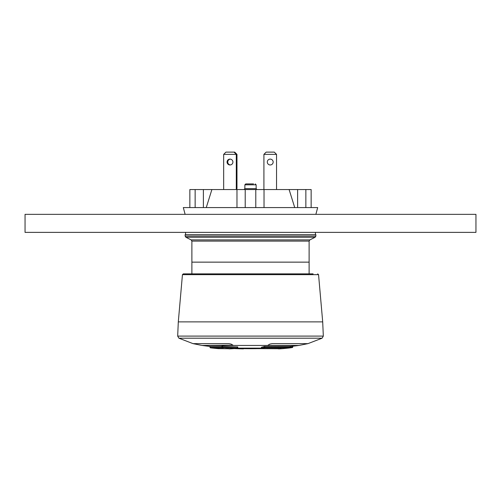 <?xml version="1.0" encoding="UTF-8"?>
<svg xmlns="http://www.w3.org/2000/svg" width="501" height="501" viewBox="0 0 501 501"><rect width="100%" height="100%" fill="white"/><g stroke="black" fill="none" stroke-linecap="round" stroke-linejoin="round"><path stroke-width="0.75" d="M185.12 234.637L315.88 234.637L315.88 236.052L315.135 237.261L185.865 237.261L185.12 236.052L185.12 234.637M185.865 237.261L191.138 239.898L191.883 241.106L191.883 262.142L309.117 262.142L309.117 273.865L183.341 273.865L191.883 273.865L191.883 262.142L309.117 262.142L309.117 241.106L309.862 239.898L315.135 237.261M185.57 234.637L185.57 232.376M232.971 345.183L202.028 345.44L193.017 343.63L228.788 343.63L231.149 344.099L232.971 345.183L231.149 344.099L228.788 343.63L193.017 343.63L178.907 338.2L322.093 338.2L307.983 343.63L298.972 345.44L268.962 345.44L268.029 345.183L269.851 344.099L267.935 345.277M269.851 344.099L272.212 343.63L307.983 343.63L272.212 343.63M292.728 346.229A360.72 360.72 0 0 0 298.972 345.44L202.028 345.44A360.72 360.72 0 0 0 209.919 346.423L221.968 346.423M221.968 346.153L221.968 347.099L222.381 347.099A359.981 358.541 -90 0 0 237.28 347.832L237.305 348.276A360.432 358.985 90 0 1 222.381 347.544L222.381 346.147A359.029 357.595 -90 0 0 236.522 346.855A359.029 357.595 -90 0 0 237.28 346.88L237.706 346.961L237.706 347.832A0.451 0.388 -96.7 0 1 237.374 348.276L237.374 348.276A0.451 0.388 -96.7 0 1 237.305 348.276A360.952 185.664 90 0 1 229.502 348.878A0.451 0.395 99 0 1 229.458 348.878L229.458 348.878A0.451 0.395 99 0 1 229.414 348.865M237.706 347.832L237.28 347.832L237.28 346.88L237.706 346.961M261.422 348.139L237.649 348.139L261.422 348.139M261.71 347.331L261.447 347.287A360.72 123.371 -90 0 0 264.227 346.473L290.674 346.373A360.72 350.95 -90 0 0 292.177 346.191L292.69 346.147L292.69 347.099A0.451 0.407 -99.4 0 1 292.352 347.544L292.352 347.544A0.451 0.407 -99.4 0 1 292.334 347.544A360.432 151.59 -90 0 1 288.476 348.07A362.073 362.073 0 0 1 283.103 348.596A360.952 175.237 -90 0 1 278.669 348.878L278.656 348.646M264.81 346.423L264.81 347.381L290.674 347.274A361.616 351.827 -90 0 0 292.177 347.099L292.177 346.191L292.69 346.147M313.106 273.865L307.658 273.865M261.885 348.646A0.451 0.42 -104.6 0 1 261.447 348.195A361.622 123.684 -90 0 0 264.227 347.381A0.451 0.42 -108.1 0 0 264.666 347.826A362.073 123.835 -90 0 1 261.885 348.646L280.353 348.746A361.979 361.947 -90 0 1 278.669 348.878A0.451 0.395 -92.2 0 1 278.656 348.878A0.451 0.395 -92.2 0 0 278.656 348.878L283.103 348.596M290.674 346.373L290.83 347.725A362.066 352.266 -90 0 0 292.334 347.544L292.177 347.099L292.69 347.099M290.83 347.725L289.741 347.826A0.451 0.438 90 0 0 290.129 347.381L290.129 346.423M278.287 348.646A0.451 0.395 -92.2 0 0 278.65 348.878A0.451 0.451 0 0 1 278.237 348.646M209.919 346.423L210.32 347.826A362.073 362.073 0 0 0 218.449 348.646L228.681 348.746A361.979 177.035 90 0 0 229.502 348.878A0.451 0.388 -92.1 0 0 229.539 348.878A0.451 0.388 -92.1 0 1 229.539 348.878A0.451 0.388 -92.1 0 0 229.59 348.878M223.446 347.725A362.066 248.609 -90 0 1 222.381 347.544A0.451 0.326 -80.2 0 1 222.344 347.537L222.344 347.537A0.451 0.326 -80.2 0 1 222.093 347.099L221.968 347.099A0.451 0.451 0 0 0 222.344 347.537L223.402 347.719A0.451 0.326 -80.6 0 0 223.446 347.725L223.208 347.688M223.365 347.713A0.451 0.326 -80.6 0 0 223.402 347.719L223.264 347.343M234.236 348.596A360.952 360.902 90 0 0 243.329 348.878A0.451 0.388 98.7 0 0 243.668 348.646M243.342 348.64L243.329 348.878A0.451 0.451 0 0 0 243.73 348.646M202.028 345.44L232.038 345.44M253.55 183.911L245.766 183.911L244.864 184.813L244.864 188.645L243.962 189.547M255.234 183.911L256.136 184.813L256.136 188.645L244.864 188.645M257.038 189.547L256.136 188.645M315.874 214.347L317.684 207.577L311.146 207.577L311.146 189.547L211.892 189.547L206.268 207.577M311.146 207.577L183.316 207.577L185.126 214.347M189.854 207.583L189.854 189.547L211.892 189.547M294.732 207.577L289.108 189.547M264.027 207.577L264.027 189.547M255.786 207.583L255.786 189.547M245.214 207.583L245.214 189.547M236.973 207.577L236.973 189.547M203.381 207.577L203.381 189.547M195.139 207.583L195.139 189.547M305.86 207.583L305.86 189.547M297.619 207.577L297.619 189.547M236.297 189.547L236.297 154.377L236.973 154.377L236.973 188.489A0.902 0.902 0 0 0 236.748 189.084L236.748 189.547M230.322 159.13A2.931 2.931 0 0 0 230.322 164.948M236.973 154.377L234.719 152.122L234.042 152.122L236.297 154.377L223.671 154.377L223.671 189.547M229.984 164.973A2.931 2.931 0 0 1 227.448 160.577A2.931 2.931 0 0 1 232.52 160.577A2.931 2.931 0 0 1 229.984 164.973M223.671 154.377L225.926 152.122L234.042 152.122M270.227 164.973A2.931 2.931 0 0 1 267.691 160.577A2.931 2.931 0 0 1 272.763 160.577A2.931 2.931 0 0 1 270.227 164.973M276.539 189.547L276.539 154.377L263.914 154.377L263.914 189.547M263.914 154.377L266.169 152.122L274.285 152.122L276.539 154.377M25.05 232.376L25.05 214.347L475.95 214.347L475.95 232.376L25.05 232.376M191.883 241.106L309.117 241.106M191.138 239.898L309.862 239.898M315.88 236.052L185.12 236.052M322.7 321.886L178.3 321.886L182.445 274.648L318.555 274.648L322.7 321.886L323.32 336.096L177.68 336.096L178.907 338.2M261.447 347.287L261.447 348.195M264.227 346.473L264.666 347.826L289.741 347.826M209.919 347.381L222.068 347.381M210.32 347.826L223.396 347.826M227.235 348.646A0.451 0.326 90 0 0 227.266 348.646L218.899 348.646M261.835 348.646L257.552 348.646M298.972 345.44L268.962 345.44M256.136 184.813L244.864 184.813M315.43 234.637L315.43 232.376M323.32 336.096L322.093 338.2M178.3 321.886L177.68 336.096M182.445 274.648L183.341 273.865M318.555 274.648L317.659 273.865M292.728 346.135L292.728 347.099A0.451 0.451 0 0 1 292.352 347.544L288.476 348.07M261.422 347.299L261.422 348.195A0.451 0.451 0 0 0 261.873 348.646L281.193 348.646L280.773 348.195M237.768 346.942L237.768 347.832A0.451 0.451 0 0 1 237.374 348.276L229.546 348.878A0.451 0.451 0 0 1 229.458 348.878L227.266 348.646M218.937 348.195L218.449 348.646M270.728 348.646L257.458 348.646M234.23 348.596L243.329 348.878M236.065 348.42A360.72 360.72 0 0 0 261.585 348.539"/></g></svg>
